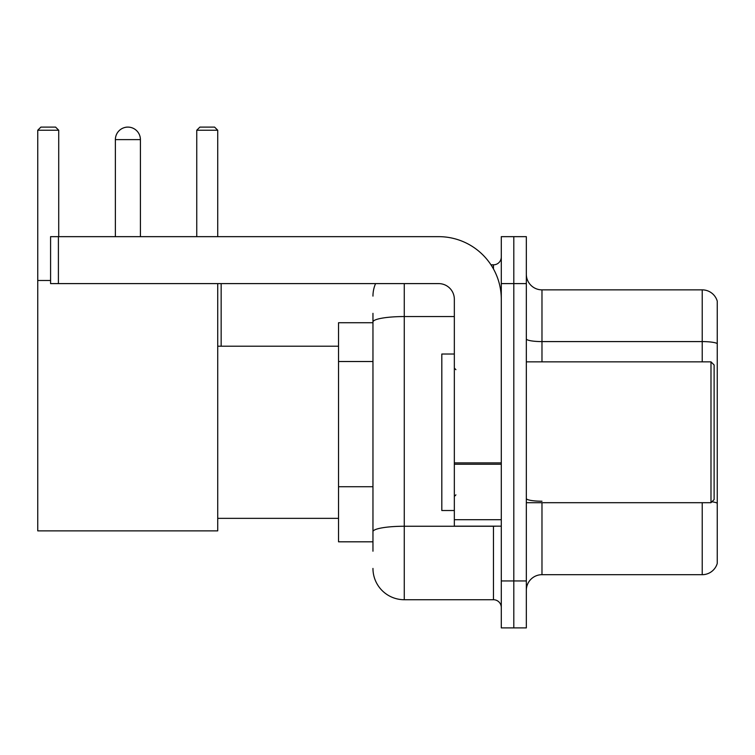 <?xml version="1.0" encoding="UTF-8"?>
<svg xmlns="http://www.w3.org/2000/svg" width="755" height="755" viewBox="0 0 755 755"><rect width="100%" height="100%" fill="white"/><g stroke="black" fill="none" stroke-linecap="round" stroke-linejoin="round"><path stroke-width="1.13" d="M372.961 551.207L372.961 321.989L372.961 322.725L338.533 322.725L338.533 541.816L372.961 541.816M501.292 580.944L501.292 627.896L513.806 627.896L513.806 580.944L513.806 627.896L526.329 627.896L526.329 580.944L513.806 580.944L513.806 283.606L513.806 580.944L501.292 580.944L501.292 283.606L513.806 283.606L513.806 236.655L513.806 283.606L526.329 283.606L526.329 580.944M526.329 283.606L526.329 236.655L501.292 236.655L501.292 283.606M404.265 283.606L404.265 599.725L493.459 599.725L493.459 526.169M490.967 264.826L493.459 264.826A7.824 7.824 0 0 0 501.292 257.002M372.961 537.126L372.961 531.69A31.295 5.436 180 0 1 404.265 526.254L493.459 526.254A7.824 1.359 0 0 0 496.177 526.169M454.34 316.553L404.265 316.553A31.295 5.436 180 0 0 372.961 321.989L372.961 313.334M501.292 607.548A7.824 7.824 0 0 0 493.459 599.725M372.961 296.12A31.295 31.295 0 0 1 375.575 283.606M404.265 599.725A31.295 31.295 0 0 1 372.961 568.421M526.329 590.334A15.647 15.647 0 0 1 541.977 574.687L702.226 574.687L702.226 502.698M717.25 301.132A15.647 15.647 0 0 0 702.226 289.863A15.647 15.647 0 0 1 717.25 301.132L717.25 563.419A15.647 15.647 0 0 1 702.226 574.687M717.25 343.544A15.647 2.718 180 0 0 702.226 341.59L702.226 289.863L541.977 289.863A15.647 15.647 0 0 1 526.329 274.216A15.647 15.647 0 0 0 541.977 289.863L541.977 361.853M717.25 343.761L717.25 503.17A15.647 2.718 180 0 0 711.889 501.792M115.373 139.628A12.524 12.524 0 0 1 127.888 127.104A12.524 12.524 0 0 1 140.411 139.628L115.373 139.628L115.373 236.655M140.411 236.655L140.411 139.628M217.723 283.606L217.723 530.869L37.75 530.869L37.75 130.237L40.883 127.104L55.587 127.104L58.72 130.237L37.75 130.237M58.72 236.655L58.72 130.237M37.75 280.473L50.585 280.473M217.723 130.237L196.753 130.237L199.877 127.104L214.59 127.104L217.723 130.237L217.723 236.655M196.753 130.237L196.753 236.655M124.773 127.501A10.174 10.174 0 0 1 127.576 127.104A10.174 10.174 0 0 1 127.727 127.114M501.292 526.169L454.34 526.169L454.34 462.891L501.292 462.891M501.292 299.254A62.599 62.599 0 0 0 438.693 236.655L58.409 236.655L58.409 283.606L438.693 283.606A15.647 15.647 0 0 1 454.34 299.254L454.34 462.891M58.409 283.606L50.585 283.606L50.585 236.655L58.409 236.655M710.993 361.853L714.117 364.976L714.117 499.565L710.993 502.698L710.993 361.853L526.329 361.853M454.34 354.029L441.817 354.029L441.817 510.522L454.34 510.522M372.961 361.522L338.533 361.522M372.961 486.72L338.533 486.72M493.459 268.95L493.459 264.826M541.977 502.698L541.977 574.687M702.226 361.853L702.226 341.59L541.977 341.59A15.647 2.718 0 0 1 526.329 338.872M541.977 501.216A15.647 2.718 -0 0 1 526.329 498.498M501.292 464.25L454.34 464.25M454.34 519.704L501.292 519.704M217.723 518.345L338.533 518.345M217.723 346.205L338.533 346.205M221.158 346.205L221.158 283.606M526.329 502.698L710.993 502.698M455.907 369.676L454.34 368.11M455.907 494.874L454.34 496.431"/></g></svg>
